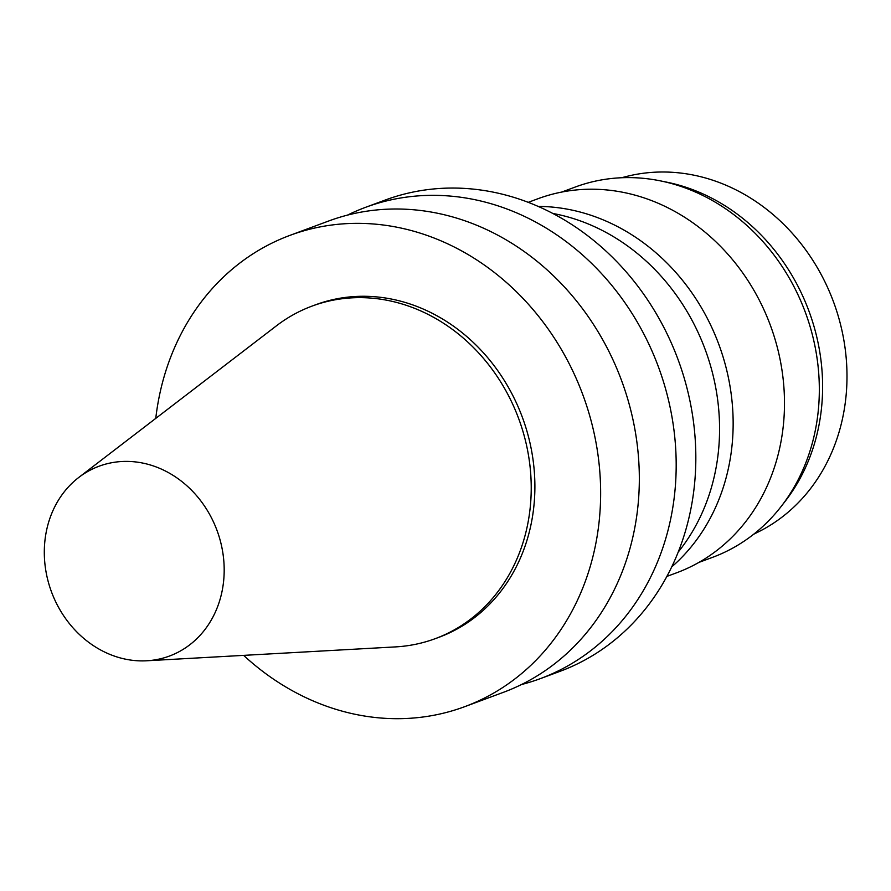 <?xml version="1.0" encoding="UTF-8"?>
<svg xmlns="http://www.w3.org/2000/svg" width="891" height="891" viewBox="0 0 891 891"><rect width="100%" height="100%" fill="white"/><g stroke="black" fill="none" stroke-linecap="round" stroke-linejoin="round"><path stroke-width="1.34" d="M133.717 461.738A101.229 88.276 69.7 0 1 223.953 562.822A101.229 88.276 69.7 0 1 146.714 660.777A101.229 88.276 69.7 0 1 51.466 591.824A101.229 88.276 69.7 0 1 78.753 477.465A101.229 88.276 69.7 0 1 133.717 461.738M78.753 477.465L276.477 325.783A177.331 154.644 69.7 0 1 312.039 306.103A177.331 154.644 69.7 0 1 372.772 298.24A177.331 154.644 69.7 0 1 527.973 452.383A177.331 154.644 69.7 0 1 435.32 638.635A177.331 154.644 69.7 0 1 395.526 646.899L146.714 660.777M312.039 306.103L315.704 304.744A177.331 154.644 69.7 0 1 376.436 296.881A177.331 154.644 69.7 0 1 531.637 451.035A177.331 154.644 69.7 0 1 438.985 637.288L435.32 638.635M155.769 418.38A251.329 219.175 69.7 0 1 289.976 235.358A251.329 219.175 69.7 0 1 376.047 224.209A251.329 219.175 69.7 0 1 596.023 442.693A251.329 219.175 69.7 0 1 464.712 706.674A251.329 219.175 69.7 0 1 243.633 655.364M289.976 235.358L328.656 221.013A251.329 219.175 69.7 0 1 414.738 209.864A251.329 219.175 69.7 0 1 634.715 428.348A251.329 219.175 69.7 0 1 503.393 692.329L464.712 706.674M347.445 215.132A251.329 219.175 69.7 0 1 365.522 207.347A251.329 219.175 69.7 0 1 451.592 196.198A251.329 219.175 69.7 0 1 671.569 414.683A251.329 219.175 69.7 0 1 540.258 678.664A251.329 219.175 69.7 0 1 521.469 684.544M365.522 207.347L385.168 200.063A251.329 219.175 69.7 0 1 471.239 188.914A251.329 219.175 69.7 0 1 691.216 407.399A251.329 219.175 69.7 0 1 559.904 671.38L540.258 678.664M552.743 213.439A203.46 177.432 69.7 0 1 705.171 349.472A203.46 177.432 69.7 0 1 678.263 552.008M538.142 206.411A202.257 176.385 69.7 0 1 552.409 207.102A202.257 176.385 69.7 0 1 721.498 352.001A202.257 176.385 69.7 0 1 671.769 566.843M528.218 202.346L537.93 198.749A199.473 173.957 69.7 0 1 606.236 189.894A199.473 173.957 69.7 0 1 780.828 363.294A199.473 173.957 69.7 0 1 676.603 572.802L666.902 576.399M561.631 192.088L575.23 187.043A197.479 172.208 69.7 0 1 642.857 178.278A197.479 172.208 69.7 0 1 660.665 180.929A197.479 172.208 69.7 0 1 805.353 312.34A197.479 172.208 69.7 0 1 781.296 506.3A197.479 172.208 69.7 0 1 712.522 557.354L698.923 562.399M660.665 180.929L667.159 182.254A193.481 168.733 69.7 0 1 808.917 311.015A193.481 168.733 69.7 0 1 785.35 501.065L781.296 506.3M621.495 177.743L626.484 176.485A190.384 166.027 69.7 0 1 676.859 172.654A190.384 166.027 69.7 0 1 841.717 329.458A190.384 166.027 69.7 0 1 758.274 531.949L753.663 534.244"/></g></svg>
